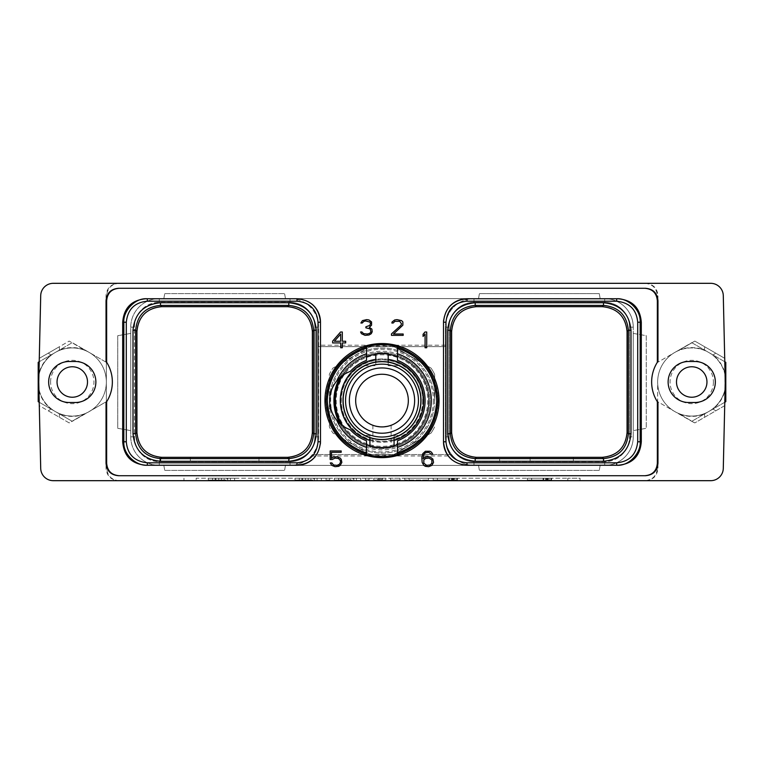 <?xml version="1.0" encoding="UTF-8"?>
<svg xmlns="http://www.w3.org/2000/svg" width="764" height="764" viewBox="0 0 764 764"><rect width="100%" height="100%" fill="white"/><g stroke="black" fill="none" stroke-linecap="round" stroke-linejoin="round"><path stroke-width="0.57" stroke-dasharray="3.82 2.86" d="M645.389 283.32C653.134 283.96 657.326 288.152 657.966 295.897L657.966 361.324A36.978 36.978 0 0 0 657.966 402.676L657.346 401.721A36.978 36.978 0 0 1 657.346 362.279A36.978 36.978 0 0 0 657.346 401.721L657.346 468.103C656.706 475.848 652.513 480.04 644.778 480.68L710.711 480.68A12.577 12.577 0 0 0 723.288 468.389L724.711 405.665L694.829 422.912L691.726 421.336L725.8 401.673L725.8 382A34.074 34.074 0 0 1 691.726 416.074A34.074 34.074 0 0 1 657.661 382L657.661 401.673L691.726 421.336L657.661 401.673L657.661 382A34.074 34.074 0 0 0 708.763 411.509A34.074 34.074 0 0 0 708.763 352.49L691.726 342.664L657.661 362.327L674.698 352.49A34.074 34.074 0 0 0 657.661 382A34.074 34.074 0 0 1 691.726 347.926A34.074 34.074 0 0 1 725.8 382L725.8 362.327L708.763 352.49A34.074 34.074 0 0 0 674.698 352.49L694.829 341.088L724.711 358.335L723.288 295.611A12.577 12.577 0 0 0 710.711 283.32L53.289 283.32A12.577 12.577 0 0 0 40.712 295.611L38.754 382L39.289 405.665L69.171 422.912L84.116 414.289A34.39 34.39 0 0 1 59.296 413.849L51.178 409.17A6.379 6.379 0 0 0 48.39 410.917L69.171 422.912L106.339 401.673L106.339 362.327L72.274 342.664L38.2 362.327L38.2 401.673L72.274 421.336L89.302 411.509A34.074 34.074 0 0 0 89.302 352.49L72.274 342.664L59.296 350.151A6.379 6.379 0 0 0 59.162 346.866L39.289 358.335L69.171 341.088L84.116 349.711L69.171 341.088L59.162 346.866A6.379 6.379 0 0 1 59.286 350.151L39.212 361.744M320.488 441.793A23.474 23.474 0 0 1 320.479 442.346M320.46 442.91A23.474 23.474 0 0 1 320.422 443.483M320.374 444.065A23.474 23.474 0 0 1 315.083 456.767M297.024 298.743A23.474 23.474 0 0 1 297.578 298.753M298.151 298.772A23.474 23.474 0 0 1 298.724 298.81M299.297 298.858A23.474 23.474 0 0 1 311.998 304.148M443.512 322.207A23.474 23.474 0 0 1 443.521 321.654M443.54 321.09A23.474 23.474 0 0 1 443.578 320.517M443.626 319.935A23.474 23.474 0 0 1 448.917 307.233M466.976 465.257A23.474 23.474 0 0 1 466.422 465.247M465.849 465.228A23.474 23.474 0 0 1 465.276 465.19M464.703 465.142A23.474 23.474 0 0 1 452.001 459.852M119.222 283.32C111.487 283.96 107.294 288.152 106.654 295.897L106.654 362.279A36.978 36.978 0 0 1 106.654 401.721A36.978 36.978 0 0 0 106.654 362.279L106.034 361.324L106.034 295.897C106.674 288.152 110.866 283.96 118.611 283.32M39.212 402.256L51.169 409.16A6.379 6.379 0 0 0 48.39 410.917L39.289 405.665L40.712 468.389A12.577 12.577 0 0 0 53.289 480.68L644.778 480.68M196.167 480.68L580.038 480.68L196.167 480.68L196.167 478.207L567.833 478.207L196.167 478.207L196.167 480.68M645.389 480.68C653.134 480.04 657.326 475.848 657.966 468.103L657.966 402.676M715.61 410.917A6.379 6.379 0 0 0 712.822 409.17A6.379 6.379 0 0 1 715.61 410.917A6.379 6.379 0 0 0 712.822 409.17A34.39 34.39 0 0 0 725.046 390.519L724.711 405.665L694.829 422.912L679.884 414.289L691.917 421.231L724.788 402.256M704.838 417.134A6.379 6.379 0 0 1 704.714 413.849A6.379 6.379 0 0 0 704.838 417.134M679.884 414.289A34.39 34.39 0 0 0 704.704 413.849M724.788 361.744L704.714 350.151A6.379 6.379 0 0 1 704.838 346.866A6.379 6.379 0 0 0 704.714 350.151L704.704 350.151A34.39 34.39 0 0 0 679.884 349.711L694.829 341.088L724.711 358.335L725.046 390.519M106.034 361.324A36.978 36.978 0 0 1 106.034 402.676L106.034 468.103C106.674 475.848 110.866 480.04 118.611 480.68M106.339 362.327L89.302 352.49A34.074 34.074 0 0 0 38.2 382A34.074 34.074 0 0 1 72.274 347.926A34.074 34.074 0 0 1 106.339 382A34.074 34.074 0 0 1 72.274 416.074A34.074 34.074 0 0 1 38.2 382A34.074 34.074 0 0 0 89.302 411.509L106.339 401.673L106.339 362.327M48.39 353.083A6.379 6.379 0 0 0 51.178 354.83A6.379 6.379 0 0 1 48.39 353.083A6.379 6.379 0 0 0 51.178 354.83A34.39 34.39 0 0 0 38.954 373.481M84.116 349.711A34.39 34.39 0 0 0 59.296 350.151M57.042 382A15.232 15.232 0 0 1 72.274 366.768A15.232 15.232 0 0 1 87.507 382A15.232 15.232 0 0 1 72.274 397.232A15.232 15.232 0 0 1 57.042 382M59.162 417.134A6.379 6.379 0 0 0 59.286 413.849A6.379 6.379 0 0 1 59.162 417.134A6.379 6.379 0 0 0 59.286 413.849L72.083 421.231L84.116 414.289M38.954 390.519A34.39 34.39 0 0 0 51.169 409.16M75.369 402.504A20.504 20.504 0 0 0 95.872 382A20.504 20.504 0 0 0 75.369 361.496L69.171 361.496A20.504 20.504 0 0 0 48.667 382A20.504 20.504 0 0 0 69.171 402.504L75.369 402.504M119.222 480.68C111.487 480.04 107.294 475.848 106.654 468.103L106.654 401.721L106.034 402.676M644.778 283.32C652.513 283.96 656.706 288.152 657.346 295.897L657.346 362.279L657.966 361.324M290.014 302.334A24.84 24.84 0 0 1 314.854 327.173L314.854 436.827A24.84 24.84 0 0 1 290.014 461.666L159.304 461.666A24.84 24.84 0 0 1 134.464 436.827L134.464 327.173A24.84 24.84 0 0 1 159.304 302.334L290.014 302.334L159.304 302.334A24.84 24.84 0 0 0 134.464 327.173L134.464 436.827A24.84 24.84 0 0 0 159.304 461.666L159.857 461.666L159.857 457.254A24.84 24.84 0 0 0 161.787 457.33L190.341 457.33L190.341 461.666L289.451 461.666L289.451 457.254L289.451 461.666L290.014 461.666A24.84 24.84 0 0 0 314.854 436.827L314.854 327.173A24.84 24.84 0 0 0 290.014 302.334L290.014 298.619L604.696 298.619A28.554 28.554 0 0 1 633.251 327.173A28.554 28.554 0 0 0 604.696 298.619L159.304 298.619A28.554 28.554 0 0 0 130.749 327.173L130.749 436.827A28.554 28.554 0 0 0 159.304 465.381L604.696 465.381A28.554 28.554 0 0 0 633.251 436.827A28.554 28.554 0 0 1 604.696 465.381L290.014 465.381A28.554 28.554 0 0 0 318.569 436.827L318.569 327.173A28.554 28.554 0 0 0 290.014 298.619L159.304 298.619A28.554 28.554 0 0 0 130.749 327.173L130.749 436.827A28.554 28.554 0 0 0 159.304 465.381L290.014 465.381A28.554 28.554 0 0 0 311.206 455.965L452.794 455.965L451.591 454.542L312.409 454.542L311.206 455.965M633.251 436.827L633.251 327.173L633.251 436.827L629.536 436.827A24.84 24.84 0 0 1 604.696 461.666L473.986 461.666A24.84 24.84 0 0 1 449.146 436.827L449.146 327.173A24.84 24.84 0 0 1 473.986 302.334L604.696 302.334A24.84 24.84 0 0 1 629.536 327.173L629.536 436.827L629.536 327.173A24.84 24.84 0 0 0 604.696 302.334L473.986 302.334A24.84 24.84 0 0 0 449.146 327.173L449.146 436.827A24.84 24.84 0 0 0 473.986 461.666L499.637 461.666L499.637 457.33L476.469 457.33A24.84 24.84 0 0 1 451.629 432.481L451.629 331.519A24.84 24.84 0 0 1 476.469 306.67L602.213 306.67A24.84 24.84 0 0 1 627.063 331.519L627.063 432.481A24.84 24.84 0 0 1 603.827 457.273L603.827 461.666L603.827 457.273A24.84 24.84 0 0 1 602.213 457.33L530.111 457.33L530.111 461.666L499.637 461.666L499.637 457.33L530.111 457.33L530.111 461.666L573.353 461.666L573.353 457.33L573.353 461.666L604.696 461.666A24.84 24.84 0 0 0 629.536 436.827M600.16 298.619L478.522 298.619L479.41 293.605L478.522 298.619L600.16 298.619L599.272 293.605L479.41 293.605L599.272 293.605L600.16 298.619M163.84 298.619L285.478 298.619L284.59 293.605L285.478 298.619L163.84 298.619L164.728 293.605L163.84 298.619M452.794 455.965A28.554 28.554 0 0 0 473.986 465.381A28.554 28.554 0 0 1 445.431 436.827L445.431 327.173A28.554 28.554 0 0 1 473.986 298.619A28.554 28.554 0 0 0 445.431 327.173L449.146 327.173M290.014 298.619A28.554 28.554 0 0 1 318.569 327.173L318.569 346.627L445.431 346.627L318.569 346.627L318.569 436.827A28.554 28.554 0 0 1 312.409 454.542L451.591 454.542A28.554 28.554 0 0 1 445.431 436.827L445.431 327.173M130.749 333.4L130.749 430.6L117.742 428.308L117.742 335.692L130.749 333.4L130.749 430.6L117.742 428.308L117.742 335.692L130.749 333.4M600.16 465.381L478.522 465.381L479.41 470.395L478.522 465.381L600.16 465.381L599.272 470.395L600.16 465.381M163.84 465.381L285.478 465.381L284.59 470.395L285.478 465.381L163.84 465.381L164.728 470.395L163.84 465.381M393.852 454.542L370.148 454.542L393.852 454.542L431.087 433.045A58.847 58.847 0 0 0 434.659 426.866A58.847 58.847 0 0 1 431.087 433.045L393.852 454.542M408.262 355.098A52.515 52.515 0 0 1 372.88 452.307A52.515 52.515 0 0 1 332.646 382.621A52.515 52.515 0 0 1 408.262 355.098A52.515 52.515 0 0 0 332.646 382.621A52.515 52.515 0 0 0 372.88 452.307A52.515 52.515 0 0 0 408.262 355.098M159.857 457.254A24.84 24.84 0 0 1 136.937 432.481L136.937 331.519A24.84 24.84 0 0 1 161.787 306.67L287.531 306.67A24.84 24.84 0 0 1 312.371 331.519L312.371 432.481A24.84 24.84 0 0 1 287.531 457.33L258.977 457.33L258.977 461.666L258.977 457.33L190.341 457.33L190.341 461.666L159.857 461.666L159.857 457.254M370.148 346.627L393.852 346.627L431.087 368.124L393.852 346.627L370.148 346.627L332.913 368.124A58.847 58.847 0 0 0 329.341 374.303L329.341 426.866A58.847 58.847 0 0 0 332.913 433.045L370.148 454.542L332.913 433.045A58.847 58.847 0 0 1 329.341 426.866L329.341 374.303A58.847 58.847 0 0 1 332.913 368.124L370.148 346.627M434.659 400.584L434.659 374.303A58.847 58.847 0 0 0 431.087 368.124A58.847 58.847 0 0 1 434.659 374.303L434.659 400.584M633.251 333.4L633.251 430.6L633.251 333.4L646.258 335.692L646.258 428.308L633.251 430.6L646.258 428.308L646.258 335.692L633.251 333.4M599.272 470.395L479.41 470.395L599.272 470.395M164.728 470.395L284.59 470.395L164.728 470.395M164.728 293.605L284.59 293.605L164.728 293.605M715.61 353.083A6.379 6.379 0 0 1 712.822 354.83A6.379 6.379 0 0 0 715.61 353.083A6.379 6.379 0 0 1 712.822 354.83L712.822 354.83A34.39 34.39 0 0 1 725.046 373.481M704.838 346.866A6.379 6.379 0 0 0 704.714 350.151L691.917 342.769L679.884 349.711M706.958 382A15.232 15.232 0 0 1 691.726 397.232A15.232 15.232 0 0 1 676.493 382A15.232 15.232 0 0 1 691.726 366.768A15.232 15.232 0 0 1 706.958 382M688.631 402.504L694.829 402.504A20.504 20.504 0 0 0 715.333 382A20.504 20.504 0 0 0 694.829 361.496L688.631 361.496A20.504 20.504 0 0 0 668.128 382A20.504 20.504 0 0 0 688.631 402.504M183.962 480.68L183.962 478.207L183.962 480.68M580.038 480.68L580.038 478.207L567.833 478.207L580.038 478.207L580.038 480.68M224.167 478.207L208.295 478.207L234.624 478.207L224.167 478.207L224.167 480.059L208.295 480.059L224.167 480.059M547.989 478.207L527.389 478.207L551.637 478.207L547.989 478.207L547.989 480.059L548.991 480.059L547.989 480.059M310.9 478.207L295.019 478.207L321.348 478.207L310.9 478.207L310.9 480.059L295.019 480.059L310.9 480.059M329.656 478.207L326.066 478.207L329.656 478.207L329.656 480.059L326.066 480.059L329.656 480.059L329.656 478.207M350.256 478.207L334.384 478.207L360.703 478.207L350.256 478.207L350.256 480.059L334.384 480.059L350.256 480.059M369.022 478.207L365.421 478.207L369.022 478.207L365.421 478.207L369.022 478.207L369.022 480.059L365.421 480.059L369.022 480.059L365.421 480.059L369.022 480.059L369.022 478.207M377.406 478.207L385.801 478.207L373.816 478.207L377.406 478.207L377.406 480.059L373.816 480.059L385.801 480.059L377.406 480.059L377.406 478.207M399.992 478.207L390.585 478.207L399.992 478.207L399.992 480.059L390.585 480.059L399.992 480.059L399.992 478.207M404.786 478.207L428.384 478.207L404.786 478.207L404.786 480.059L428.384 480.059L404.786 480.059L404.786 478.207M453.778 478.207L433.178 478.207L457.426 478.207L453.778 478.207L453.778 480.059L454.781 480.059L453.778 480.059M218.743 478.207L218.743 480.059M234.624 478.207L234.624 480.059M230.356 478.207L230.356 480.059M227.777 478.207L227.777 480.059M215.142 478.207L215.142 480.059M212.554 478.207L212.554 480.059M208.295 478.207L208.295 480.059M221.455 480.059L227.003 480.059L215.906 480.059L221.455 480.059L221.455 478.207L227.003 478.207L227.003 480.059M227.003 478.207L221.455 478.207M215.906 478.207L215.906 480.059M548.991 478.207L548.991 480.059L551.637 480.059L549.001 480.059L549.001 478.207M550.968 478.207L550.968 480.059L551.637 480.059L550.968 480.059L550.968 478.207M551.637 478.207L551.637 480.059L551.637 478.207M546.365 478.207L546.365 480.059L543.08 480.059L546.365 480.059L546.365 478.207M543.08 478.207L543.08 480.059L527.389 480.059L543.08 480.059L543.08 478.207M527.389 478.207L527.389 480.059L527.389 478.207M531.629 480.059L547.387 480.059L531.629 480.059L531.629 478.207L543.672 478.207L543.672 480.059L543.672 478.207L547.387 478.207L531.629 478.207L531.629 480.059L531.629 478.207L543.672 478.207L531.629 478.207L531.629 480.059M545.534 478.207L545.534 480.059L545.534 478.207L543.672 478.207L546.766 478.207L546.766 480.059L546.766 478.207L547.387 478.207L547.387 480.059L547.387 478.207L547.387 480.059L547.387 478.207L546.766 478.207L546.766 480.059L546.766 478.207L545.534 478.207L545.534 480.059L545.534 478.207M543.672 478.207L543.672 480.059L543.672 478.207M305.466 478.207L305.466 480.059M321.348 478.207L321.348 480.059M317.079 478.207L317.079 480.059M314.501 478.207L314.501 480.059M301.866 478.207L301.866 480.059M299.278 478.207L299.278 480.059M295.019 478.207L295.019 480.059M308.178 480.059L313.737 480.059L302.63 480.059L308.178 480.059L308.178 478.207L313.737 478.207L313.737 480.059M313.737 478.207L308.178 478.207M302.63 478.207L302.63 480.059M326.066 478.207L326.066 480.059L326.066 478.207M344.831 478.207L344.831 480.059M360.703 478.207L360.703 480.059M356.444 478.207L356.444 480.059M353.856 478.207L353.856 480.059M341.221 478.207L341.221 480.059M338.643 478.207L338.643 480.059M334.384 478.207L334.384 480.059M347.544 480.059L353.092 480.059L341.995 480.059L347.544 480.059L347.544 478.207L353.092 478.207L353.092 480.059M353.092 478.207L347.544 478.207M341.995 478.207L341.995 480.059M365.421 478.207L365.421 480.059L365.421 478.207M373.816 478.207L373.816 480.059L373.816 478.207M378.4 478.207L378.4 480.059M380.367 478.207L380.367 480.059M382.334 478.207L382.334 480.059M385.801 478.207L385.801 480.059L385.801 478.207M381.799 478.207L381.799 480.059M379.288 478.207L379.288 480.059M390.585 478.207L390.585 480.059L390.585 478.207M409.026 478.207L409.026 480.059L409.026 478.207M428.384 478.207L428.384 480.059L428.384 478.207M454.781 478.207L454.781 480.059L457.426 480.059L454.79 480.059L454.79 478.207M456.757 478.207L456.757 480.059L457.426 480.059L456.757 480.059L456.757 478.207M457.426 478.207L457.426 480.059L457.426 478.207M452.154 478.207L452.154 480.059L448.869 480.059L452.154 480.059L452.154 478.207M448.869 478.207L448.869 480.059L433.178 480.059L448.869 480.059L448.869 478.207M433.178 478.207L433.178 480.059L433.178 478.207M437.419 480.059L453.186 480.059L437.419 480.059L437.419 478.207L449.461 478.207L449.461 480.059L449.461 478.207L453.186 478.207L437.419 478.207L437.419 480.059L437.419 478.207L449.461 478.207L437.419 478.207L437.419 480.059M451.333 478.207L451.333 480.059L451.333 478.207L449.461 478.207L452.555 478.207L452.555 480.059L452.555 478.207L453.186 478.207L453.186 480.059L453.186 478.207L453.186 480.059L453.186 478.207L452.555 478.207L452.555 480.059L452.555 478.207L451.333 478.207L451.333 480.059L451.333 478.207M449.461 478.207L449.461 480.059L449.461 478.207M324.948 400.584A57.052 57.052 0 0 1 382 343.533A57.052 57.052 0 0 1 439.052 400.584A57.052 57.052 0 0 1 382 457.636A57.052 57.052 0 0 1 324.948 400.584M339.636 377.865A48.075 48.075 0 0 1 430.075 400.584A48.075 48.075 0 0 1 339.636 423.304M333.925 400.584A48.075 48.075 0 0 0 382 448.649A48.075 48.075 0 0 0 430.075 400.584A48.075 48.075 0 0 0 382 352.51A48.075 48.075 0 0 0 333.925 400.584A48.075 48.075 0 0 1 382 352.51A48.075 48.075 0 0 1 430.075 400.584A48.075 48.075 0 0 1 382 448.649A48.075 48.075 0 0 1 333.925 400.584M433.35 400.584A51.35 51.35 0 0 1 382 451.935A51.35 51.35 0 0 1 330.65 400.584A51.35 51.35 0 0 1 382 349.234A51.35 51.35 0 0 1 433.35 400.584M420.592 400.584A38.592 38.592 0 0 0 382 361.993A38.592 38.592 0 0 0 343.408 400.584A38.592 38.592 0 0 0 382 439.176A38.592 38.592 0 0 0 420.592 400.584A38.592 38.592 0 0 1 382 439.176A38.592 38.592 0 0 1 343.408 400.584A38.592 38.592 0 0 1 382 361.993A38.592 38.592 0 0 1 420.592 400.584A38.592 38.592 0 0 0 382 361.993A38.592 38.592 0 0 0 343.408 400.584A38.592 38.592 0 0 0 382 439.176A38.592 38.592 0 0 0 420.592 400.584A38.592 38.592 0 0 1 382 439.176A38.592 38.592 0 0 1 343.408 400.584M341.852 425.166A47.081 47.081 0 0 0 429.082 400.584A47.081 47.081 0 0 0 382 353.503A47.081 47.081 0 0 0 334.918 400.584A47.081 47.081 0 0 0 382 447.666A47.081 47.081 0 0 0 394.768 355.27A47.081 47.081 0 0 0 341.852 376.003M382 447.666C370.253 446.701 370.253 446.701 382 447.666C370.253 446.701 370.253 446.701 382 447.666C393.746 446.701 393.746 446.701 382 447.666C393.746 446.701 393.746 446.701 382 447.666M342.807 375.296A46.642 46.642 0 0 1 428.642 400.584A46.642 46.642 0 0 1 342.807 425.873L336.8 420.305A30.971 30.971 0 0 1 336.8 380.864L342.807 375.296A46.642 46.642 0 0 1 428.642 400.584A46.642 46.642 0 0 1 342.807 425.873M343.265 426.188L344.096 426.732M344.201 426.799L344.879 427.219M344.927 427.248L346.035 427.869M346.073 427.888L350.237 429.74A43.118 43.118 0 0 0 366.51 440.818L366.51 453.138M348.317 372.192L347.267 372.67M347.238 372.689L346.111 373.252M346.025 373.3L344.975 373.892M344.803 373.997L344.182 374.379M344.067 374.446L343.256 374.99M394.081 445.641A46.642 46.642 0 0 1 369.919 445.641M350.237 371.428A43.118 43.118 0 0 1 366.51 360.35L366.51 356.587A46.642 46.642 0 0 1 397.49 356.587L397.49 360.35A43.118 43.118 0 0 1 397.49 440.818L397.49 444.581A46.642 46.642 0 0 1 366.51 444.581M423.686 400.584A41.686 41.686 0 0 1 382 442.27A41.686 41.686 0 0 1 340.314 400.584A41.686 41.686 0 0 1 382 358.899A41.686 41.686 0 0 1 423.686 400.584M366.51 454.332L366.51 453.826M397.49 454.332L397.49 453.826M397.49 453.138L397.49 444.581M388.198 354.353A46.642 46.642 0 0 0 375.802 354.353M388.198 359.357A41.686 41.686 0 0 0 375.802 359.357M394.081 440.484A41.686 41.686 0 0 1 369.919 440.484M421.021 400.584A39.021 39.021 0 0 1 382 439.606A39.021 39.021 0 0 1 342.979 400.584A39.021 39.021 0 0 1 382 361.553A39.021 39.021 0 0 1 421.021 400.584M394.081 437.696L394.081 435.461L399.515 435.461L394.081 435.461L394.081 437.696A39.021 39.021 0 0 1 369.919 437.696L364.485 435.461L369.919 435.461L369.919 437.696A39.021 39.021 0 0 0 394.081 437.696L394.081 446.09A47.081 47.081 0 0 1 369.919 446.09L369.919 435.461L364.485 435.461M375.802 362.05L375.802 353.913A47.081 47.081 0 0 1 388.198 353.913L388.198 362.05A39.021 39.021 0 0 0 375.802 362.05L375.802 365.708L375.802 362.05C375.153 361.735 371.38 362.957 364.485 365.708C371.38 362.957 375.153 361.735 375.802 362.05A39.021 39.021 0 0 1 388.198 362.05C388.847 361.735 392.62 362.957 399.515 365.708L388.198 365.708L399.515 365.708M408.329 400.584A26.329 26.329 0 0 1 382 426.914A26.329 26.329 0 0 1 355.671 400.584A26.329 26.329 0 0 1 382 374.255A26.329 26.329 0 0 1 408.329 400.584M382 426.914C393.746 425.156 393.746 425.156 382 426.914C393.746 425.156 393.746 425.156 382 426.914C370.253 425.156 370.253 425.156 382 426.914C370.253 425.156 370.253 425.156 382 426.914M388.198 362.05L388.198 365.708L388.198 362.05M364.485 365.708L375.802 365.708L364.485 365.708M336.809 420.305A49.307 49.307 0 0 0 412.264 439.52A49.307 49.307 0 0 0 412.264 361.649A49.307 49.307 0 0 0 336.809 380.864M327.298 400.584C326.553 371.352 352.767 345.127 382 345.882C411.233 345.127 437.447 371.352 436.702 400.584C437.447 429.807 411.233 456.032 382 455.287C352.767 456.032 326.553 429.807 327.298 400.584M326.066 400.584C325.311 370.893 351.755 344.192 381.446 344.65C411.529 343.561 438.727 370.492 437.934 400.584C438.689 430.275 412.245 456.977 382.554 456.519C352.471 457.607 325.273 430.676 326.066 400.584M397.49 356.587L397.49 347.83M397.49 347.343L397.49 346.837M366.51 356.587L366.51 347.83M366.51 347.343L366.51 346.837M332.254 459.479L334.976 458.113L338.433 458.467L340.2 460.272L340.553 462.096L339.493 464.254L337.039 465.343L333.582 464.98L331.863 462.936L330.268 462.936L331.767 465.352L335.014 466.68L338.624 466.346L340.238 465.352L341.861 462.373L341.212 459.422L340.238 458.094L336.991 456.767L333.391 457.101L331.461 458.285L331.461 452.288L341.183 452.288L341.183 450.941L330.153 450.941L330.153 459.479L332.254 459.479M432.892 459.088L430.304 457.101L428.671 456.767L425.414 457.101L423.141 458.648L423.829 454.446L425.586 452.651L428.719 452.288L431.479 454.341L432.796 454.341L431.584 452.269L429.96 451.276L425.405 451.276L422.817 453.596L421.833 457.626L422.158 462.363L423.791 465.352L425.405 466.346L428.671 466.68L431.918 465.352L433.541 462.373L432.892 459.088M431.87 459.909L431.88 463.175L430.113 464.98L426.646 465.343L423.829 463.175L423.829 459.909L425.586 458.476L429.062 458.113L431.87 459.909M340.582 332.006L332.627 341.145L332.627 342.95L340.687 342.95L340.687 347.744L342.32 347.744L342.32 342.95L345.681 342.95L345.681 341.26L342.32 341.26L342.32 332.006L340.582 332.006M334.384 341.26L340.687 334.069L340.687 341.26L334.384 341.26M426.723 347.744L426.723 332.006L424.985 332.006L423.075 334.288L423.075 336.456L425.08 334.059L425.08 347.744L426.723 347.744M371.256 333.696L372.211 331.738L371.887 329.103L369.346 327.364L371.552 325.187L371.562 321.93L368.983 319.954L366.682 319.619L362.442 320.613L360.894 323.019L362.231 323.019L363.931 321.319L365.669 320.966L369.852 322.045L370.569 323.153L369.871 325.368L365.87 326.82L365.87 327.813L370.196 328.902L370.903 331.815L369.824 333.295L367.388 334.011L363.616 333.658L361.878 331.958L360.579 331.958L361.458 333.696L365.039 335.358L368.974 335.024L371.256 333.696M391.474 333.906L391.474 335.358L403.182 335.358L403.182 334.011L393.489 334.011L402.867 325.187L402.867 321.93L401.577 320.613L397.013 319.619L394.702 319.954L392.133 321.93L391.865 323.019L393.202 323.019L394.912 321.319L399.753 321.319L401.539 323.936L400.842 325.378L391.474 333.906M38.2 382A34.074 34.074 0 0 1 72.274 347.926A34.074 34.074 0 0 1 106.339 382M50.586 382A21.678 21.678 0 0 1 72.274 360.322A21.678 21.678 0 0 1 93.953 382A21.678 21.678 0 0 1 72.274 403.678A21.678 21.678 0 0 1 50.586 382M106.034 468.103L106.654 468.103M106.654 295.897L106.034 295.897M657.346 468.103L657.966 468.103M657.966 295.897L657.346 295.897M604.696 298.619L604.696 302.334M633.251 327.173L629.536 327.173M473.986 298.619L473.986 302.334M445.431 345.204L318.569 345.204M314.854 327.173L318.569 327.173M159.304 302.334L159.304 298.619M134.464 327.173L130.749 327.173M134.464 436.827L130.749 436.827M159.304 461.666L159.304 465.381M314.854 436.827L318.569 436.827M290.014 461.666L290.014 465.381M445.431 436.827L449.146 436.827M473.986 465.381L473.986 461.666M604.696 465.381L604.696 461.666M725.8 382A34.074 34.074 0 0 1 691.726 416.074A34.074 34.074 0 0 1 657.661 382M713.414 382A21.678 21.678 0 0 1 691.726 403.678A21.678 21.678 0 0 1 670.047 382A21.678 21.678 0 0 1 691.726 360.322A21.678 21.678 0 0 1 713.414 382M567.833 480.68L567.833 478.207L567.833 480.68M422.884 400.584A40.884 40.884 0 0 0 382 359.701A40.884 40.884 0 0 0 341.116 400.584A40.884 40.884 0 0 0 382 441.468A40.884 40.884 0 0 0 422.884 400.584M422.683 400.584A40.683 40.683 0 0 1 382 441.267A40.683 40.683 0 0 1 341.317 400.584A40.683 40.683 0 0 1 382 359.901A40.683 40.683 0 0 1 422.683 400.584M427.783 400.584A45.783 45.783 0 0 1 382 446.357A45.783 45.783 0 0 1 336.217 400.584A45.783 45.783 0 0 1 382 354.802A45.783 45.783 0 0 1 427.783 400.584M429.082 400.584A47.081 47.081 0 0 1 382 447.666A47.081 47.081 0 0 1 334.918 400.584M391.111 425.29L391.111 446.778M372.889 425.29L372.889 446.778"/><path stroke-width="1.15" d="M645.389 475.724L118.611 475.724L645.389 475.724C653.134 475.084 657.326 470.891 657.966 463.146L657.966 402.676A36.978 36.978 0 0 1 657.346 362.279L657.346 300.854C656.706 293.109 652.513 288.916 644.768 288.276L645.389 288.276C653.134 288.916 657.326 293.109 657.966 300.854L657.966 361.324L657.346 362.279A36.978 36.978 0 0 1 657.966 361.324M644.768 288.276L119.232 288.276C111.487 288.916 107.294 293.109 106.654 300.854L106.654 362.279A36.978 36.978 0 0 1 106.654 401.721L106.654 463.146C107.294 470.891 111.487 475.084 119.232 475.724M106.034 361.324L106.654 362.279A36.978 36.978 0 0 0 106.034 361.324L106.034 300.854C106.674 293.109 110.866 288.916 118.611 288.276L119.232 288.276M118.611 288.276L645.389 288.276M657.966 402.676L657.346 401.721L657.346 463.146C656.706 470.891 652.513 475.084 644.768 475.724M122.698 441.773C123.892 456.242 131.714 464.063 146.172 465.257L297.015 465.257C311.282 463.853 319.104 456.022 320.488 441.773A23.474 23.474 0 0 1 320.488 441.793L320.488 322.227C319.085 307.949 311.263 300.128 297.015 298.743A23.474 23.474 0 0 1 297.024 298.743L146.172 298.743C131.714 299.937 123.892 307.758 122.698 322.227L122.698 441.773L123.835 441.773C122.966 454.618 136.355 466.021 147.309 465.257L297.015 465.257A23.474 23.474 0 0 0 315.083 456.767M320.479 442.346A23.474 23.474 0 0 1 320.46 442.91M320.422 443.483A23.474 23.474 0 0 1 320.374 444.065M297.578 298.753A23.474 23.474 0 0 1 298.151 298.772M298.724 298.81A23.474 23.474 0 0 1 299.297 298.858M311.998 304.148A23.474 23.474 0 0 1 320.488 322.227L320.488 441.773L318.025 441.773L318.025 322.227C316.783 309.468 309.783 302.468 297.015 301.207L147.309 301.207C134.674 302.372 127.674 309.372 126.299 322.227L126.299 441.773C127.454 454.399 134.454 461.399 147.309 462.793L297.015 462.793C309.764 461.551 316.764 454.551 318.025 441.773M466.985 462.793L616.691 462.793C629.326 461.628 636.326 454.628 637.701 441.773L637.701 322.227C636.546 309.601 629.546 302.601 616.691 301.207L466.985 301.207C454.236 302.448 447.236 309.449 445.975 322.227L445.975 441.773C447.217 454.532 454.217 461.532 466.985 462.793L466.985 465.257L617.828 465.257C632.286 464.063 640.108 456.242 641.302 441.773L641.302 322.227C640.108 307.758 632.286 299.937 617.828 298.743L466.985 298.743C452.718 300.147 444.896 307.978 443.512 322.227A23.474 23.474 0 0 1 443.512 322.207L443.512 441.773C444.915 456.051 452.737 463.872 466.985 465.257A23.474 23.474 0 0 1 466.976 465.257L616.691 465.257C629.622 466.269 641.053 452.298 640.165 441.773L640.165 322.227C641.034 309.382 627.645 297.979 616.691 298.743L466.985 298.743A23.474 23.474 0 0 0 448.917 307.233M443.521 321.654A23.474 23.474 0 0 1 443.54 321.09M443.578 320.517A23.474 23.474 0 0 1 443.626 319.935M466.422 465.247A23.474 23.474 0 0 1 465.849 465.228M465.276 465.19A23.474 23.474 0 0 1 464.703 465.142M452.001 459.852A23.474 23.474 0 0 1 443.512 441.773L443.512 322.227L445.975 322.227M324.948 400.584A57.052 57.052 0 0 1 382 343.533A57.052 57.052 0 0 1 439.052 400.584A57.052 57.052 0 0 1 382 457.636A57.052 57.052 0 0 1 324.948 400.584M332.254 459.479L334.976 458.113L338.433 458.467L340.2 460.272L340.553 462.096L339.493 464.254L337.039 465.343L333.582 464.98L331.863 462.936L330.268 462.936L331.767 465.352L335.014 466.68L338.624 466.346L340.238 465.352L341.861 462.373L341.212 459.422L340.238 458.094L336.991 456.767L333.391 457.101L331.461 458.285L331.461 452.288L341.183 452.288L341.183 450.941L330.153 450.941L330.153 459.479L332.254 459.479M432.892 459.088L430.304 457.101L428.671 456.767L425.414 457.101L423.141 458.648L423.829 454.446L425.586 452.651L428.719 452.288L431.479 454.341L432.796 454.341L431.584 452.269L429.96 451.276L425.405 451.276L422.817 453.596L421.833 457.626L422.158 462.363L423.791 465.352L425.405 466.346L428.671 466.68L431.918 465.352L433.541 462.373L432.892 459.088M340.582 332.006L332.627 341.145L332.627 342.95L340.687 342.95L340.687 347.744L342.32 347.744L342.32 342.95L345.681 342.95L345.681 341.26L342.32 341.26L342.32 332.006L340.582 332.006M426.723 347.744L426.723 332.006L424.985 332.006L423.075 334.288L423.075 336.456L425.08 334.059L425.08 347.744L426.723 347.744M371.256 333.696L372.211 331.738L371.887 329.103L369.346 327.364L371.552 325.187L371.562 321.93L368.983 319.954L366.682 319.619L362.442 320.613L360.894 323.019L362.231 323.019L363.931 321.319L365.669 320.966L369.852 322.045L370.569 323.153L369.871 325.368L365.87 326.82L365.87 327.813L370.196 328.902L370.903 331.815L369.824 333.295L367.388 334.011L363.616 333.658L361.878 331.958L360.579 331.958L361.458 333.696L365.039 335.358L368.974 335.024L371.256 333.696M391.474 333.906L391.474 335.358L403.182 335.358L403.182 334.011L393.489 334.011L402.867 325.187L402.867 321.93L401.577 320.613L397.013 319.619L394.702 319.954L392.133 321.93L391.865 323.019L393.202 323.019L394.912 321.319L399.753 321.319L401.539 323.936L400.842 325.378L391.474 333.906M710.711 480.68A12.577 12.577 0 0 0 723.288 468.389L725.246 382L723.288 295.611A12.577 12.577 0 0 0 710.711 283.32L53.289 283.32A12.577 12.577 0 0 0 40.712 295.611L38.754 382L40.712 468.389A12.577 12.577 0 0 0 53.289 480.68L710.711 480.68M75.369 402.504A20.504 20.504 0 0 0 95.872 382A20.504 20.504 0 0 0 75.369 361.496L69.171 361.496A20.504 20.504 0 0 0 48.667 382A20.504 20.504 0 0 0 69.171 402.504L75.369 402.504M688.631 402.504L694.829 402.504A20.504 20.504 0 0 0 715.333 382A20.504 20.504 0 0 0 694.829 361.496L688.631 361.496A20.504 20.504 0 0 0 668.128 382A20.504 20.504 0 0 0 688.631 402.504M106.034 402.676L106.654 401.721A36.978 36.978 0 0 1 106.034 402.676L106.034 463.146C106.674 470.891 110.866 475.084 118.611 475.724M724.788 402.256L725.8 401.673L725.8 382A34.074 34.074 0 0 0 725.084 375.057M725.084 388.943A34.074 34.074 0 0 0 725.8 382L725.8 362.327L724.788 361.744M38.916 375.057A34.074 34.074 0 0 0 38.916 388.943M39.212 361.744L38.2 362.327L38.2 401.673L39.212 402.256M57.042 382A15.232 15.232 0 0 1 72.274 366.768A15.232 15.232 0 0 1 87.507 382A15.232 15.232 0 0 1 72.274 397.232A15.232 15.232 0 0 1 57.042 382M312.371 432.491L312.371 432.481C310.9 447.57 302.62 455.85 287.531 457.33L161.777 457.33C146.698 455.85 138.418 447.57 136.937 432.491L136.937 331.519C138.418 316.43 146.698 308.15 161.777 306.67L287.531 306.67C302.62 308.15 310.9 316.43 312.371 331.509L312.371 432.481L313.641 433.761C312.17 448.85 303.891 457.13 288.802 458.601L160.507 458.601C145.418 457.13 137.138 448.85 135.667 433.761L135.667 330.239C137.138 315.15 145.418 306.87 160.507 305.399L288.802 305.399C303.891 306.87 312.17 315.15 313.641 330.239L313.641 433.761L316.306 433.761C314.682 450.473 305.514 459.642 288.802 461.265L288.802 458.601L287.531 457.33M288.802 461.265L160.507 461.265C143.794 459.632 134.626 450.464 133.003 433.761L133.003 330.239C134.636 313.526 143.804 304.358 160.507 302.735L288.802 302.735C305.524 304.368 314.692 313.536 316.306 330.239L316.306 433.761M297.015 301.207L297.015 298.743L147.309 298.743C134.378 297.731 122.947 311.702 123.835 322.227L123.835 441.773L126.299 441.773M146.172 298.743L147.309 298.743L147.309 301.207M146.172 465.257L147.309 465.257L147.309 462.793M602.213 457.33L476.469 457.33C461.38 455.85 453.1 447.57 451.629 432.481L451.629 331.519C453.1 316.43 461.38 308.15 476.469 306.67L602.213 306.67C617.302 308.15 625.582 316.43 627.063 331.519L627.063 432.481C625.582 447.57 617.302 455.85 602.213 457.33L603.493 458.601L475.198 458.601C460.109 457.12 451.83 448.84 450.359 433.761L451.629 432.481M447.694 433.761L447.694 330.239C449.308 313.536 458.476 304.368 475.198 302.735L603.493 302.735C620.196 304.358 629.364 313.526 630.997 330.239L630.997 433.761C629.374 450.464 620.206 459.632 603.493 461.265L475.198 461.265C458.486 459.642 449.318 450.473 447.694 433.761L450.359 433.761L450.359 330.239C451.83 315.15 460.109 306.87 475.198 305.399L603.493 305.399C618.582 306.88 626.862 315.16 628.333 330.239L628.333 433.761L627.063 432.481M630.997 330.239L628.333 330.239L627.063 331.519M616.691 301.207L616.691 298.743L617.828 298.743M616.691 462.793L616.691 465.257L617.828 465.257M630.997 433.761L628.333 433.761C626.852 448.85 618.573 457.13 603.493 458.601L603.493 461.265M603.493 302.735L603.493 305.399L602.213 306.67M475.198 302.735L475.198 305.399L476.469 306.67M447.694 330.239L450.359 330.239L451.629 331.519M475.198 461.265L475.198 458.601L476.469 457.33M706.958 382A15.232 15.232 0 0 1 691.726 397.232A15.232 15.232 0 0 1 676.493 382A15.232 15.232 0 0 1 691.726 366.768A15.232 15.232 0 0 1 706.958 382M339.636 423.304A48.075 48.075 0 0 1 339.636 377.865M341.852 376.003A47.081 47.081 0 0 0 341.852 425.166M342.807 425.873A46.642 46.642 0 0 1 335.358 400.584A46.642 46.642 0 0 0 342.807 425.873L343.265 426.188M348.317 372.192L350.237 371.428C344.803 373.443 340.324 376.595 336.8 380.864A30.971 30.971 0 0 0 336.809 420.305C340.324 424.574 344.803 427.725 350.237 429.74A43.118 43.118 0 0 0 366.51 440.818L366.51 454.332A55.934 55.934 0 0 0 397.49 454.332L397.49 440.818A43.118 43.118 0 0 0 397.49 360.35L397.49 353.77A49.307 49.307 0 0 1 397.49 447.398M343.256 374.99L342.807 375.296A46.642 46.642 0 0 0 335.358 400.584A46.642 46.642 0 0 1 342.807 375.296M397.49 444.581A46.642 46.642 0 0 1 394.081 445.641M369.919 445.641A46.642 46.642 0 0 1 366.51 444.581M366.51 453.826L366.51 453.138M397.49 453.826L397.49 453.138M397.49 356.587A46.642 46.642 0 0 0 388.198 354.353M375.802 354.353A46.642 46.642 0 0 0 366.51 356.587M394.081 440.484A41.686 41.686 0 0 0 388.198 359.357M375.802 359.357A41.686 41.686 0 0 0 369.919 440.484M421.021 400.584A39.021 39.021 0 0 1 382 439.606A39.021 39.021 0 0 1 342.979 400.584A39.021 39.021 0 0 1 382 361.553A39.021 39.021 0 0 1 421.021 400.584M399.515 435.461L394.081 437.696L399.515 435.461M394.081 437.696L394.081 446.09A47.081 47.081 0 0 1 369.919 446.09L369.919 437.696L364.485 435.461M399.515 365.708C392.62 362.957 388.847 361.735 388.198 362.05L388.198 353.913A47.081 47.081 0 0 0 375.802 353.913L375.802 362.05M418.443 400.584A36.443 36.443 0 0 0 382 364.142A36.443 36.443 0 0 0 345.557 400.584A36.443 36.443 0 0 0 382 437.027A36.443 36.443 0 0 0 418.443 400.584M414.632 400.584A32.632 32.632 0 0 0 382 367.952A32.632 32.632 0 0 0 349.368 400.584A32.632 32.632 0 0 0 382 433.217A32.632 32.632 0 0 0 414.632 400.584M408.329 400.584A26.329 26.329 0 0 0 382 374.255A26.329 26.329 0 0 0 355.671 400.584A26.329 26.329 0 0 0 382 426.914A26.329 26.329 0 0 0 408.329 400.584M397.49 453.042C421.909 444.314 434.983 427.009 436.693 401.129C435.413 374.742 422.339 357.074 397.49 348.126L397.49 346.837C422.884 355.785 436.368 373.701 437.934 400.584C436.368 427.468 422.884 445.383 397.49 454.332M366.51 454.332C341.116 445.383 327.632 427.468 326.066 400.584C327.632 373.701 341.116 355.785 366.51 346.837L366.51 348.126C342.091 356.855 329.017 374.159 327.307 400.04C328.587 426.427 341.661 444.094 366.51 453.042M397.49 346.837A55.934 55.934 0 0 0 366.51 346.837M397.49 353.77L397.49 348.126M397.49 347.83L397.49 347.343M336.809 380.864A49.307 49.307 0 0 1 366.51 353.77L366.51 360.35A43.118 43.118 0 0 0 350.237 371.428M366.51 353.77L366.51 348.126M366.51 347.83L366.51 347.343M336.809 420.305A49.307 49.307 0 0 0 366.51 447.398M431.87 459.909L431.88 463.175L430.113 464.98L426.646 465.343L423.829 463.175L423.829 459.909L425.586 458.476L429.062 458.113L431.87 459.909M334.384 341.26L340.687 334.069L340.687 341.26L334.384 341.26M657.346 300.854L657.966 300.854M657.966 463.146L657.346 463.146M160.507 461.265L160.507 458.601L161.777 457.33M126.299 322.227L122.698 322.227M297.015 462.793L297.015 465.257M318.025 322.227L320.488 322.227M133.003 330.239L135.667 330.239L136.937 331.509M160.507 302.735L160.507 305.399L161.777 306.67M288.802 302.735L288.802 305.399L287.531 306.67M316.306 330.239L313.641 330.239L312.371 331.509M133.003 433.761L135.667 433.761L136.937 432.491M466.985 301.207L466.985 298.743M445.975 441.773L443.512 441.773M637.701 441.773L641.302 441.773M637.701 322.227L641.302 322.227M106.034 300.854L106.654 300.854M106.654 463.146L106.034 463.146"/></g></svg>
